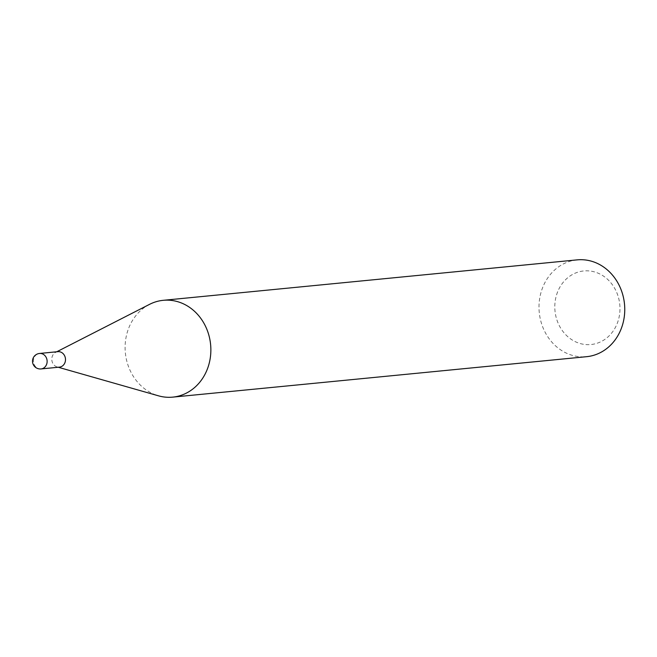 <?xml version="1.0" encoding="UTF-8"?>
<svg xmlns="http://www.w3.org/2000/svg" width="657" height="657" viewBox="0 0 657 657"><rect width="100%" height="100%" fill="white"/><g stroke="black" fill="none" stroke-linecap="round" stroke-linejoin="round"><path stroke-width="0.49" stroke-dasharray="3.29 2.46" d="M57.882 351.667A7.777 6.841 -95.6 0 0 55.697 352.316A7.777 6.841 -95.6 0 0 52.166 356.677A7.777 6.841 -95.6 0 0 57.126 366.935A7.777 6.841 -95.6 0 0 59.393 367.14M149.558 304.347A48.634 42.828 -95.6 0 0 127.483 331.637A48.634 42.828 -95.6 0 0 158.501 395.826M556.602 294.763A36.964 32.546 84.4 0 1 598.092 273.172A36.964 32.546 84.4 0 1 618.171 320.723A36.964 32.546 84.4 0 1 576.69 342.305A36.964 32.546 84.4 0 1 556.602 294.763M577.15 259.868A48.634 42.828 -95.6 0 0 541.376 291.199A48.634 42.828 -95.6 0 0 586.611 356.685M41.03 368.938A7.777 6.841 84.4 0 1 38.024 368.47A7.777 6.841 84.4 0 1 33.803 358.467A7.777 6.841 84.4 0 1 39.519 353.466M55.697 352.316L56.74 351.782M57.126 366.935L58.251 367.255"/><path stroke-width="0.99" d="M65.117 362.138A7.777 6.841 -95.6 0 0 57.882 351.667L39.519 353.466A7.777 6.841 84.4 0 1 42.524 353.926A7.777 6.841 84.4 0 1 46.754 363.929A7.777 6.841 84.4 0 1 41.03 368.938L59.393 367.14A7.777 6.841 -95.6 0 0 65.117 362.138M58.251 367.255L158.501 395.826A48.634 42.828 -95.6 0 0 172.717 397.132A48.634 42.828 -95.6 0 0 208.491 365.801A48.634 42.828 -95.6 0 0 163.256 300.315A48.634 42.828 -95.6 0 0 149.558 304.347L56.74 351.782M172.717 397.132L586.611 356.685A48.634 42.828 -95.6 0 0 622.384 325.363A48.634 42.828 -95.6 0 0 577.15 259.868L163.256 300.315M39.519 353.466A7.777 7.777 0 0 0 32.85 358.903A7.777 7.777 0 0 0 41.03 368.938"/></g></svg>
